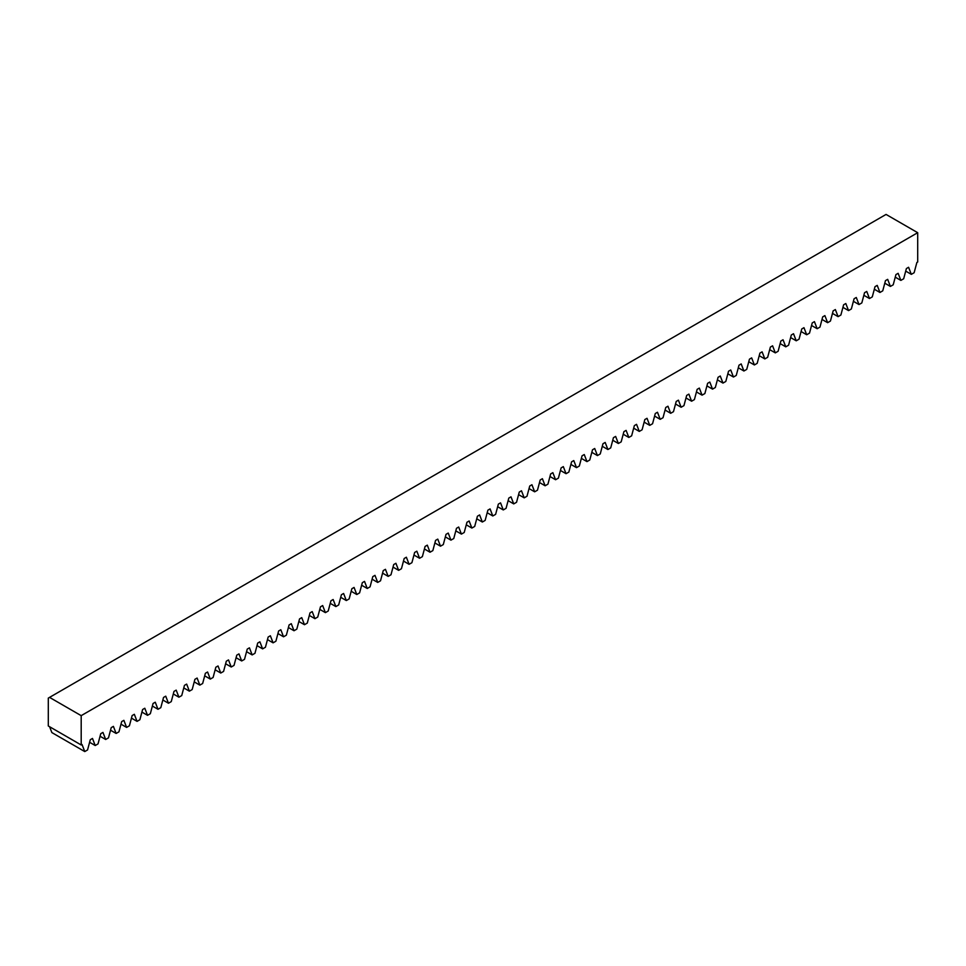 <?xml version="1.0" encoding="UTF-8"?>
<svg xmlns="http://www.w3.org/2000/svg" width="966" height="966" viewBox="0 0 966 966"><rect width="100%" height="100%" fill="white"/><g stroke="black" fill="none" stroke-linecap="round" stroke-linejoin="round"><path stroke-width="1.45" d="M917.7 232.697L886.063 214.428L48.3 698.104L48.3 725.985L81.192 744.979L81.192 715.649L917.7 232.697L917.7 262.015L916.867 262.498L914.138 272.726L911.324 274.356L908.595 267.268L906.398 268.548L903.669 278.776L900.867 280.394L898.138 273.318L895.941 274.586L893.212 284.813L890.398 286.431L887.669 279.355L885.472 280.623L882.743 290.851L879.941 292.469L877.213 285.393L875.015 286.661L872.286 296.888L869.472 298.518L866.743 291.442L864.546 292.71L861.817 302.938L859.015 304.556L856.287 297.48L854.089 298.748L851.36 308.975L848.546 310.593L845.818 303.517L843.62 304.785L840.891 315.013L838.09 316.643L835.361 309.555L833.163 310.835L830.434 321.062L827.62 322.68L824.892 315.604L822.694 316.872L819.965 327.1L817.164 328.718L814.435 321.642L812.237 322.91L809.508 333.137L806.695 334.755L803.966 327.679L801.768 328.947L799.039 339.175L796.238 340.805L793.509 333.717L791.311 334.997L788.582 345.224L785.769 346.842L783.04 339.766L780.842 341.034L778.113 351.262L775.312 352.88L772.583 345.804L770.385 347.072L767.656 357.299L764.843 358.917L762.114 351.841L759.916 353.109L757.187 363.337L754.386 364.967L751.657 357.879L749.459 359.159L746.73 369.386L743.917 371.004L741.188 363.928L738.99 365.196L736.261 375.424L733.46 377.042L730.731 369.966L728.533 371.234L725.804 381.461L722.991 383.079L720.262 376.003L718.064 377.283L715.335 387.511L712.534 389.129L709.805 382.053L707.607 383.321L704.878 393.548L702.065 395.166L699.336 388.09L697.138 389.358L694.409 399.586L691.608 401.204L688.879 394.128L686.681 395.396L683.952 405.623L681.139 407.254L678.41 400.165L676.212 401.445L673.483 411.673L670.682 413.291L667.953 406.215L665.755 407.483L663.026 417.71L660.213 419.329L657.484 412.253L655.286 413.52L652.557 423.748L649.756 425.366L647.027 418.29L644.829 419.558L642.1 429.785L639.287 431.416L636.558 424.328L634.36 425.608L631.631 435.835L628.83 437.453L626.101 430.377L623.903 431.645L621.174 441.873L618.361 443.491L615.632 436.415L613.434 437.683L610.705 447.91L607.904 449.528L605.175 442.452L602.977 443.72L600.248 453.948L597.435 455.578L594.706 448.49L592.508 449.77L589.779 459.997L586.978 461.615L584.249 454.539L582.051 455.807L579.322 466.035L576.509 467.653L573.78 460.577L571.582 461.845L568.853 472.072L566.052 473.69L563.323 466.614L561.125 467.894L558.396 478.122L555.583 479.74L552.854 472.664L550.656 473.932L547.927 484.159L545.126 485.777L542.397 478.701L540.199 479.969L537.47 490.197L534.657 491.815L531.928 484.739L529.73 486.007L527.001 496.234L524.2 497.864L521.471 490.776L519.273 492.056L516.544 502.284L513.731 503.902L511.002 496.826L508.804 498.094L506.075 508.321L503.274 509.939L500.545 502.863L498.347 504.131L495.618 514.359L492.805 515.977L490.076 508.901L487.878 510.169L485.149 520.396L482.348 522.026L479.619 514.938L477.421 516.218L474.692 526.446L471.879 528.064L469.15 520.988L466.952 522.256L464.223 532.483L461.422 534.101L458.693 527.025L456.495 528.293L453.766 538.521L450.953 540.139L448.224 533.063L446.026 534.343L443.297 544.57L440.496 546.188L437.767 539.113L435.569 540.38L432.84 550.608L430.027 552.226L427.298 545.15L425.1 546.418L422.371 556.645L419.57 558.263L416.841 551.188L414.643 552.455L411.914 562.683L409.101 564.313L406.372 557.225L404.174 558.505L401.445 568.732L398.644 570.351L395.915 563.275L393.717 564.542L390.989 574.77L388.175 576.388L385.446 569.312L383.248 570.58L380.519 580.808L377.718 582.426L374.989 575.35L372.791 576.617L370.063 586.845L367.249 588.475L364.52 581.387L362.322 582.667L359.594 592.895L356.792 594.513L354.063 587.437L351.865 588.705L349.137 598.932L346.323 600.55L343.594 593.474L341.396 594.742L338.668 604.97L335.866 606.588L333.137 599.512L330.94 600.78L328.211 611.007L325.397 612.637L322.668 605.549L320.47 606.829L317.742 617.057L314.94 618.675L312.211 611.599L310.014 612.867L307.285 623.094L304.471 624.712L301.742 617.636L299.545 618.904L296.816 629.132L294.014 630.75L291.285 623.674L289.088 624.954L286.359 635.181L283.545 636.799L280.816 629.723L278.619 630.991L275.89 641.219L273.088 642.837L270.359 635.761L268.162 637.029L265.433 647.256L262.619 648.874L259.89 641.798L257.693 643.066L254.964 653.294L252.162 654.924L249.433 647.836L247.236 649.116L244.507 659.343L241.693 660.961L238.964 653.885L236.767 655.153L234.038 665.381L231.236 666.999L228.507 659.923L226.31 661.191L223.581 671.418L220.767 673.036L218.038 665.96L215.841 667.228L213.112 677.456L210.31 679.086L207.581 671.998L205.384 673.278L202.655 683.505L199.841 685.123L197.112 678.047L194.915 679.315L192.186 689.543L189.384 691.161L186.655 684.085L184.458 685.353L181.729 695.58L178.915 697.198L176.186 690.122L173.989 691.39L171.26 701.618L168.458 703.248L165.729 696.172L163.532 697.44L160.803 707.667L157.989 709.285L155.26 702.21L153.063 703.477L150.334 713.705L147.532 715.323L144.803 708.247L142.606 709.515L139.877 719.742L137.063 721.373L134.334 714.285L132.137 715.565L129.408 725.792L126.606 727.41L123.877 720.334L121.68 721.602L118.951 731.83L116.137 733.448L113.408 726.372L111.211 727.639L108.482 737.867L105.68 739.485L102.951 732.409L100.754 733.677L98.025 743.905L95.211 745.535L92.482 738.447L90.285 739.727L87.556 749.954L84.754 751.572L82.025 744.496L81.192 744.979M84.754 751.572L51.862 732.578L49.616 726.746M49.544 697.38L81.192 715.649M95.211 745.535L89.609 742.286M105.68 739.485L100.066 736.249M116.137 733.448L110.535 730.211M126.606 727.41L120.992 724.162M137.063 721.373L131.461 718.124M147.532 715.323L141.917 712.087M157.989 709.285L152.387 706.049M168.458 703.248L162.843 700M178.915 697.198L173.312 693.962M189.384 691.161L183.769 687.925M199.841 685.123L194.238 681.887M210.31 679.086L204.695 675.838M220.767 673.036L215.164 669.8M231.236 666.999L225.621 663.763M241.693 660.961L236.09 657.713M252.162 654.924L246.547 651.676M262.619 648.874L257.016 645.638M273.088 642.837L267.473 639.601M283.545 636.799L277.942 633.551M294.014 630.75L288.399 627.514M304.471 624.712L298.868 621.476M314.94 618.675L309.325 615.439M325.397 612.637L319.794 609.389M335.866 606.588L330.251 603.352M346.323 600.55L340.72 597.314M356.792 594.513L351.177 591.264M367.249 588.475L361.646 585.227M377.718 582.426L372.103 579.189M388.175 576.388L382.572 573.152M398.644 570.351L393.029 567.102M409.101 564.313L403.498 561.065M419.57 558.263L413.955 555.027M430.027 552.226L424.424 548.99M440.496 546.188L434.881 542.94M450.953 540.139L445.35 536.903M461.422 534.101L455.807 530.865M471.879 528.064L466.276 524.828M482.348 522.026L476.733 518.778M492.805 515.977L487.202 512.741M503.274 509.939L497.659 506.703M513.731 503.902L508.128 500.654M524.2 497.864L518.585 494.616M534.657 491.815L529.054 488.579M545.126 485.777L539.511 482.541M555.583 479.74L549.98 476.492M566.052 473.69L560.437 470.454M576.509 467.653L570.906 464.417M586.978 461.615L581.363 458.379M597.435 455.578L591.832 452.33M607.904 449.528L602.289 446.292M618.361 443.491L612.758 440.255M628.83 437.453L623.215 434.217M639.287 431.416L633.684 428.167M649.756 425.366L644.141 422.13M660.213 419.329L654.61 416.092M670.682 413.291L665.067 410.043M681.139 407.254L675.536 404.005M691.608 401.204L685.993 397.968M702.065 395.166L696.45 391.93M712.534 389.129L706.919 385.881M722.991 383.079L717.376 379.843M733.46 377.042L727.845 373.806M743.917 371.004L738.302 367.768M754.386 364.967L748.771 361.719M764.843 358.917L759.228 355.681M775.312 352.88L769.697 349.644M785.769 346.842L780.154 343.594M796.238 340.805L790.623 337.557M806.695 334.755L801.08 331.519M817.164 328.718L811.549 325.482M827.62 322.68L822.006 319.432M838.09 316.643L832.475 313.395M848.546 310.593L842.932 307.357M859.015 304.556L853.401 301.32M869.472 298.518L863.858 295.27M879.941 292.469L874.327 289.232M890.398 286.431L884.784 283.195M900.867 280.394L895.253 277.157M911.324 274.356L905.71 271.108"/></g></svg>

